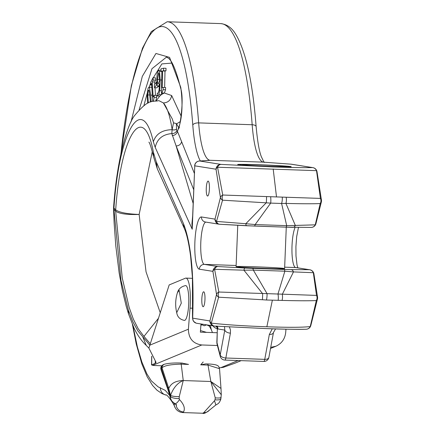 <?xml version="1.0" encoding="UTF-8"?>
<svg xmlns="http://www.w3.org/2000/svg" width="435" height="435" viewBox="0 0 435 435"><rect width="100%" height="100%" fill="white"/><g stroke="black" fill="none" stroke-linecap="round" stroke-linejoin="round"><path stroke-width="0.65" d="M290.591 166.54A26.769 0.685 2.3 0 0 261.288 164.827A26.769 0.685 2.3 0 0 237.706 164.577A26.769 0.685 2.3 0 0 264.415 166.317A26.769 0.685 2.3 0 0 291.184 166.725A26.769 0.685 2.3 0 0 290.591 166.54M265.453 268.428A24.278 0.62 2.3 0 0 284.61 268.591A24.278 0.62 2.3 0 0 260.375 266.992A24.278 0.62 2.3 0 0 236.091 266.639A24.278 0.62 2.3 0 0 265.453 268.428M161.956 92.954L163.109 89.681L165.545 89.768L164.392 93.036L161.396 93.139L163.826 93.22L161.271 94.716L158.84 94.629L157.307 96.032L159.743 96.113L156.214 100.8M181.243 116.352L171.651 95.526L164.392 93.036L163.826 93.22M163.109 89.681L163.163 87.408L162.201 87.631L162.576 70.97L163.538 70.747L163.593 68.208L161.01 68.812L160.95 71.351L161.891 71.128L161.396 93.139M160.95 71.351L161.885 71.383M163.593 68.208L166.029 68.295L165.969 70.829L165.006 71.057L164.637 87.457M163.538 70.747L165.969 70.829M162.576 70.97L165.006 71.057M163.163 87.408L165.594 87.489L165.545 89.768M161.711 93.15L161.271 94.71L159.743 96.113M158.84 94.629L159.694 90.681L160.2 79.948L159.542 71.432L158.351 70.252L157.182 73.597L156.725 80.176L157.35 85.907L158.394 86.445L159.487 83.765L159.047 90.295L157.992 93.297L157.291 93.259L157.307 96.026M161.151 70.171L158.351 70.252M159.4 86.706L157.948 86.657L159.411 86.483M157.992 93.297L157.318 93.231L158.035 93.259M158.731 72.939L158.367 72.928L159.047 73.727L159.471 81.41L158.53 83.591L157.845 83.341L157.448 79.404L158.558 72.846M158.53 83.591L157.845 83.341L158.721 83.373M159.542 71.432L161.885 71.514M154.512 87.767L156.508 84.928L156.41 82.041L154.414 84.879L154.512 87.767L156.948 87.848L157.807 86.619M156.41 82.041L156.774 82.057M156.508 84.928L157.078 84.945M153.343 101.447L154.229 97.375L154.099 95.292L153.169 97.146L152.223 81.938L153.153 80.084L153.011 77.767L150.505 82.748L150.646 85.064L151.559 83.254L152.685 101.398M150.646 85.064L151.674 85.102M153.011 77.767L155.442 77.849L155.589 80.165L154.653 82.019L154.8 84.336M153.153 80.084L155.589 80.165M152.223 81.938L154.653 82.019M155.012 87.783L155.48 95.341M154.229 97.375L156.66 97.456L155.795 100.844M154.099 95.292L156.529 95.379L156.66 97.456M148.368 102.91L147.786 94.944L148.286 90.768L148.748 90.088L149.243 91.045L150.466 102.067M151.168 101.833L150.717 95.129L149.509 87.908L148.922 87.185L148.047 88.43L147.133 94.281L147.552 103.296M148.922 87.185L151.358 87.266L151.842 87.761M272.288 328.795L269.341 334.482A4.981 2.806 10.5 0 0 273.479 332.487A4.981 2.806 10.5 0 0 273.49 332.422M203.096 306.719A7.471 1.577 92 0 1 201.824 299.101A7.471 1.577 92 0 1 203.656 291.787A7.471 1.577 92 0 1 204.972 299.307A7.471 1.577 92 0 1 203.14 306.724A7.471 1.577 92 0 1 203.096 306.719M207.544 196.027A7.471 1.577 92 0 1 206.266 188.415A7.471 1.577 92 0 1 208.099 181.101A7.471 1.577 92 0 1 209.42 188.621A7.471 1.577 92 0 1 207.582 196.033A7.471 1.577 92 0 1 207.544 196.027M180.612 363.029A3.736 0.788 92 0 1 180.688 363.018C173.668 362.812 168.269 363.214 164.484 364.226A3.736 3.594 71.6 0 0 162.048 367.879L168.421 387.351L170.547 395.317L170.509 396.557L161.298 368.13L162.048 367.879C164.087 365.634 170.476 364.389 181.21 364.155L183.244 380.543C177.621 382.827 173.386 387.748 170.547 395.317A7.471 1.599 0.9 0 0 179.258 396.611L183.244 380.543L210.834 381.495L220.996 388.433L221.279 394.768L210.834 381.495L215.249 397.856A7.471 1.403 8.1 0 0 221.154 397.313A7.471 1.403 8.1 0 0 221.159 397.285M215.249 397.856L214.999 399.825A7.471 2.131 9.2 0 0 220.947 398.683A7.471 2.131 9.2 0 0 220.953 398.639M214.999 399.825L214.482 400.776A7.471 0.375 69.3 0 1 215.738 405.072A7.471 0.375 69.3 0 1 215.727 405.072L218.125 403.658L219.322 402.413L220.648 399.895L221.279 394.773M214.482 400.776L203.776 412.641A7.471 7.074 40.1 0 0 209.349 410.205A7.471 7.074 40.1 0 0 209.463 410.064M203.776 412.641L202.732 413.239C203.564 414.022 205.771 413.011 209.349 410.205L215.738 405.067M174.707 403.539A7.471 2.501 -63.9 0 0 174.783 403.577L171.874 401.157L170.591 398.612L170.509 396.557A7.471 2.316 2.5 0 0 179.149 398.585L179.258 396.611M176.403 404.588L176.55 405.034L174.799 403.571A7.471 2.501 -63.9 0 0 179.454 399.564L179.149 398.585M176.344 404.751L176.142 404.626A7.471 7.058 41.8 0 0 183.57 411.94C185.305 408.411 183.934 404.284 179.454 399.564M176.115 404.506L174.256 403.767L173.951 403.098M132.381 324.222L136.253 344.009L141.843 363.883L147.226 376.862L152.582 385.453L156.992 390.206L162.016 393.615L165.762 395.018C166.703 393.349 174.636 405.083 174.75 406.937L176.044 409.134L177.545 410.683L180.123 412.103L182.466 412.538L183.57 411.94M169.634 395.382L165.235 390.369L158.123 386.851L151.25 380.783L146.899 373.899L141.881 362.056L137.34 346.771L132.876 325.375M181.797 363.073L188.534 364.41L181.21 364.155A3.736 0.788 92 0 0 180.688 363.018L182.406 363.078M203.216 361.969L200.698 364.829L205.782 363.883L207.5 363.943A3.736 0.788 -88 0 0 207.424 363.959M163.935 364.405A3.736 3.589 71.7 0 0 163.739 364.465A3.736 3.589 71.7 0 0 161.298 368.13L161.026 369.755L167.932 389.629L167.872 387.574M210.834 381.495L208.022 365.085L219.528 368.69L221.002 388.477M149.711 345.053L137.792 330.801L132.86 321.797L128.396 310.269L120.99 280.412L113.916 209.344A12.452 12.147 -63.5 0 1 113.916 208.082L113.589 207.517L113.562 208.762L113.905 209.338A12.452 11.941 -44.9 0 1 113.948 208.115L113.916 208.082M206.543 332.373L200.486 330.584M209.181 325.962L211.29 329.621M216.847 342.111L217.391 328.572L216.956 326.25M220.251 356.368L216.983 343.906L216.847 342.138L220.202 354.938A4.981 2.806 10.5 0 0 225.83 358.005L230.419 333.134A4.981 2.806 -169.5 0 1 224.797 330.067L220.202 354.938A4.981 3.98 -14.7 0 0 220.251 356.368A4.981 4.981 0 0 0 224.895 360.082A4.981 1.055 -88 0 0 225.83 358.005L264.752 359.353A4.981 1.055 92 0 1 263.817 361.431L224.895 360.082M216.837 325.962L217.391 328.572A9.961 2.104 -88 0 0 217.902 328.974A4.981 4.867 99 0 0 217.244 326.272M224.536 326.718L224.797 330.067L217.902 328.974M269.341 334.482L264.752 359.353A4.981 2.806 10.5 0 0 268.884 357.358L273.479 332.487L275.583 328.893M160.21 312.629L146.057 271.902L139.14 214.45L152.299 151.538M284.164 269.439L291.091 269.635A4.981 3.05 91.2 0 1 293.489 271.902L284.871 271.19L253.333 270.102A4.981 1.055 92 0 0 252.621 268.351L284.164 269.439A4.981 1.055 92 0 1 284.871 271.19L277.954 294.022L316.517 295.408L313.325 272.707L293.489 271.902L282.272 294.381A4.981 1.8 91.7 0 1 282.027 300.416L266.492 300.014A4.981 0.81 -84.7 0 0 267.052 293.641L218.849 292.026L214.591 269.287L243.915 270.184L253.333 270.102L267.052 293.641L277.954 294.022A4.981 1.289 -91.4 0 1 278.106 300.416M291.091 269.635L309.198 269.711A4.981 4.72 87.9 0 1 313.325 272.707A4.981 3.273 171.1 0 1 313.923 273.914A4.981 3.273 171.1 0 0 313.923 273.914A4.981 4.981 0 0 0 309.785 269.765L309.785 269.765A4.981 4.867 99 0 0 309.198 269.711L295.621 267.547A4.981 4.867 -81 0 1 296.202 267.601L309.785 269.765M246.64 225.749A4.981 1.153 -87.4 0 1 246.612 225.754A4.981 1.153 -87.4 0 1 245.78 223.726L216.516 221.42A4.981 3.643 93.9 0 0 219.544 224.259A4.981 3.643 93.9 0 0 219.68 224.264L254.323 226.064A4.981 1.055 -88 0 0 254.344 226.064A4.981 1.055 -88 0 0 255.16 224.558L286.698 225.651A4.981 1.055 -88 0 1 285.887 227.157A4.981 1.055 -88 0 1 285.86 227.157L292.788 227.347A4.981 3.05 -88.8 0 0 292.885 227.353A4.981 3.05 -88.8 0 0 295.354 225.444L315.25 224.841A4.981 4.72 87.9 0 1 311.221 227.429M219.457 224.253A4.981 4.867 -81 0 1 219.099 224.21A4.981 4.981 0 0 0 219.544 224.259L246.612 225.754L285.887 227.157L311.27 227.429A4.981 4.981 0 0 0 315.93 223.655A4.981 3.453 14 0 0 315.93 223.65A4.981 3.453 14 0 1 315.25 224.841L320.203 203.569C312.45 203.879 301.02 203.825 285.92 203.411L281.592 203.482L286.698 225.651L295.354 225.444M270.641 196.723L222.747 195.021A4.981 3.11 -86.5 0 0 222.541 200.187A4.981 3.469 -165.9 0 1 220.436 197.457L215.015 219.126L201.432 216.962A4.981 4.867 -81 0 0 205.516 222.046L219.099 224.21A4.981 4.867 -81 0 1 215.015 219.126A4.981 3.453 -166 0 0 216.516 221.42L222.541 200.187L270.69 203.101A4.981 0.799 -91.1 0 0 270.641 196.723L320.41 198.403A4.981 4.437 -90.6 0 1 320.203 203.569A4.981 3.469 14.1 0 0 321.351 201.998A4.981 3.469 14.1 0 0 321.351 201.981L315.93 223.65A4.981 3.453 14 0 0 315.957 223.541M313.918 273.919L317.539 297.029A4.981 3.284 171.1 0 0 317.545 297.018A4.981 3.284 171.1 0 0 316.517 295.408A4.981 4.437 -90.6 0 1 316.31 300.574A4.981 3.469 14.1 0 0 317.452 299.003A4.981 3.469 14.1 0 0 317.458 298.992M286.165 197.37A4.981 1.8 91.7 0 1 285.92 203.411L295.343 225.45M214.352 326.076A4.981 4.867 -81 0 1 214.004 326.032A4.981 4.981 0 0 0 214.439 326.081A4.981 3.746 94 0 1 211.301 323.14C226.744 324.831 245.264 326.043 266.851 326.772C288.166 327.528 302.629 327.457 310.242 326.565A4.981 4.769 87.5 0 1 306.218 329.246A4.981 4.769 87.5 0 1 306.158 329.251M282.027 300.416C297.127 300.83 308.551 300.884 316.31 300.574L310.242 326.565A4.981 3.453 14 0 0 310.835 325.483A4.981 4.981 0 0 1 306.224 329.246C293.881 329.398 280.466 329.181 265.97 328.588L214.444 326.081A4.981 3.746 94 0 0 214.585 326.087L265.943 328.583C285.838 329.257 299.128 329.474 305.805 329.246M317.452 298.992L310.835 325.472A4.981 3.453 14 0 0 310.856 325.375M263.963 162.168A4.981 4.861 107 0 0 262.996 162.037A69.121 14.605 92 0 1 252.169 124.742A186.762 39.465 -88 0 0 220.703 23.604L167.187 21.75L151.298 31.603L142.517 48.149L131.343 85.662L120.843 154.072M266.057 162.353A4.981 3.942 94.2 0 0 265.894 162.337L263.936 162.168A4.981 4.654 96.1 0 0 263.605 162.146L262.996 162.037M192.352 223.253A4.981 2.556 10.7 0 1 191.944 223.672L192.221 229.234L194.766 165.833L216.016 169.215A4.981 4.867 -81 0 1 221.078 164.408L272.435 166.904C292.331 167.578 305.62 167.796 312.297 167.567A4.981 4.769 87.5 0 1 316.506 170.661L217.56 167.236A4.981 3.746 94 0 1 221.078 164.408L199.834 161.026L209.382 160.374A14.942 0.381 2.3 0 0 209.757 160.281L209.485 160.183A69.121 14.605 92 0 1 198.659 122.887A186.762 39.465 -88 0 0 167.187 21.75M317.028 171.874A4.981 3.268 171.1 0 0 317.017 171.781A4.981 3.268 171.1 0 0 316.506 170.661L320.41 198.403A4.981 3.284 171.1 0 1 321.438 200.008A4.981 3.284 171.1 0 0 321.438 200.008L317.017 171.781A4.981 4.981 0 0 0 312.879 167.627L312.879 167.627A4.981 4.867 99 0 0 312.297 167.567L291.053 164.185L265.731 162.326A14.942 0.381 -177.7 0 1 263.605 162.146L209.757 160.281A4.981 4.97 -65.3 0 0 208.414 160.412M245.78 223.726L255.16 224.558L270.69 203.101L281.592 203.482A4.981 1.3 -84.8 0 0 282.255 197.126M252.621 268.351L244.943 268.036A4.981 1.153 92.6 0 0 243.915 270.184L262.642 293.701M244.943 268.036L217.984 266.552A4.981 3.643 93.9 0 0 214.591 269.287A4.981 3.273 -8.9 0 0 212.916 271.358A4.981 4.867 -81 0 1 217.984 266.552L204.401 264.388A4.981 4.867 99 0 0 199.333 269.194L212.916 271.358L216.538 294.462A4.981 3.284 -8.9 0 1 218.849 292.026A4.981 3.11 -86.5 0 0 218.642 297.192A4.981 3.469 -165.9 0 1 216.538 294.462L209.92 320.948L192.515 318.137L193.455 321.275L196.098 323.134M266.546 196.691A4.981 0.283 92.2 0 1 266.302 202.732L245.791 223.731M196.783 323.292A4.981 4.867 -81 0 1 192.678 318.202C194.146 274.605 191.074 243.083 183.461 223.644L156.236 161.804L153.435 152.386C143.496 99.686 120.778 134.768 115.688 209.855L113.948 208.115C119.049 130.119 142.201 92.291 153.343 141.81L155.213 147.383L192.221 229.234L192.259 225.444M262.648 293.701A4.981 0.283 92.2 0 1 262.403 299.737L218.642 297.192L211.301 323.14A4.981 3.453 -166 0 1 209.92 320.948A4.981 4.867 -81 0 0 214.004 326.032L196.756 323.287M262.403 299.737L266.492 300.014M176.338 123.611L173.527 122.828L172.129 129.668A4.981 3.861 -154.7 0 0 176.55 129.081L176.338 123.611L176.61 123.855L180.443 121.495M171.651 95.526C170.808 100.142 168.062 102.622 163.413 102.965C167.17 107.217 170.074 116.118 172.129 129.668L172.124 129.695A4.981 3.861 -154.8 0 0 176.55 129.097L176.8 130.663A4.981 4.491 178.3 0 1 171.814 133.583L176.115 145.915L193.7 189.627M153.343 141.81C155.899 133.915 162.163 129.88 172.124 129.695L171.814 133.583C162.592 134.41 157.057 139.004 155.213 147.383M192.634 216.184L191.944 223.672M194.353 173.337L181.591 141.609A4.981 4.393 -21.9 0 1 176.115 145.915L193.145 203.384M181.591 141.609L177.409 131.267A4.981 4.399 -22.1 0 1 172.255 135.584M180.753 88.577A4.981 3.779 -12.6 0 1 180.753 87.326C183.195 105.515 182.08 120.158 177.409 131.267L176.8 130.663M178.698 127.7L176.61 123.855M207.707 160.461A4.981 4.861 -73 0 1 209.485 160.183M139.14 109.707L151.967 68.708L166.583 57.023M158.873 100.637L163.413 102.965L172.265 118.907L173.527 122.828M216.016 169.215A4.981 3.268 -8.9 0 1 217.56 167.236L222.747 195.021A4.981 3.284 -8.9 0 0 220.436 197.457L216.016 169.215M115.699 209.866A12.452 11.892 137.2 0 0 115.661 211.187L115.661 211.187C119.255 213.77 127.08 214.857 139.14 214.45C127.102 213.993 119.288 212.465 115.699 209.866L115.688 209.855A12.452 11.941 135 0 0 115.661 211.187L122.257 277.981L129.168 307.474L133.404 319.241L138.151 328.67L143.664 336.032L150.178 343.617M153.468 156.513L153.435 152.386M158.329 318.442L144.001 336.353M185.473 285.583A17.433 3.681 92 0 1 185.604 285.572A17.433 3.681 92 0 1 188.719 303.559A17.433 3.681 92 0 1 184.402 320.41A17.433 3.681 92 0 1 184.309 320.394M185.604 285.583C181.264 286.486 178.535 288.873 177.42 292.744L179.16 290.292L181.292 303.19L176.724 312.667C177.366 316.903 179.927 319.48 184.402 320.405M217.402 345.515L201.807 344.971C193.031 343.742 188.562 338.484 188.398 329.192L190.035 308.132A24.904 5.263 -88 0 0 185.914 278.106A24.904 5.263 -88 0 0 185.408 278.204L169.177 284.93L148.895 348.12L156.121 362.469L155.262 363.328L151.559 364.932M151.788 356.428L151.668 364.818L152.663 365.34L201.807 344.971M285.964 329.164L285.697 332.558C284.92 338.985 281.668 343.541 275.931 346.227L270.739 347.337M273.528 332.248L273.071 334.673M217.168 332.737L200.361 332.155L201.003 323.961M161.7 365.759L155.469 365.541A4.981 0.468 0.8 0 1 152.663 365.34M238.048 360.539L220.773 367.7A4.981 0.468 0.8 0 1 219.3 367.722M220.773 367.7L223.427 367.303L234.998 363.192M201.753 324.689A1.865 1.783 -133.4 0 1 200.91 325.13M259.864 164.903A21.788 0.56 -177.7 0 1 286.208 166.491A21.788 0.56 -177.7 0 1 264.42 166.192A21.788 0.56 -177.7 0 1 242.681 164.745A21.788 0.56 -177.7 0 1 259.864 164.903M157.448 79.404L159.471 79.469M159.694 90.681L161.45 90.746M160.2 79.948L161.689 80.002M150.717 95.129L152.299 95.183M147.786 94.944L149.847 95.015M148.286 90.768L149.178 90.795M174.256 403.767A7.471 6.563 155.5 0 0 174.739 406.942A7.471 6.563 155.5 0 0 174.979 407.41M170.596 398.612L167.932 389.629M183.244 380.543C175.637 380.723 170.808 383.393 168.753 388.553M200.698 364.829L208.022 365.085A3.736 0.788 -88 0 0 207.5 363.943M113.557 208.756L114.117 222.937L115.781 245.775L119.146 272.886L122.344 290.411L126.237 306.37L128.548 313.967L133.572 326.93C134.948 330.502 139.733 339.344 146.258 345.428L142.794 336.94M230.419 333.134L230.468 329.899L229.414 326.989M215.782 326.174A4.981 4.687 39.1 0 0 217.277 327.484M284.664 267.166L295.621 267.547A21.168 4.475 92 0 1 291.945 250.821A21.168 4.475 92 0 1 295.131 227.396M266.851 326.772L272.326 300.378M264.409 162.315C264.426 163.005 263.398 161.113 261.315 156.633C261.071 155.741 258.325 150.592 256.128 126.645A4.981 2.262 175.7 0 0 252.169 124.742L198.659 122.887A4.981 2.262 -4.3 0 0 192.781 125.003A74.102 15.66 -88 0 0 200.334 160.961M291.309 164.202A4.981 3.942 94.2 0 0 291.216 164.196L265.894 162.337A4.981 3.942 94.2 0 0 265.731 162.326M291.216 164.196A4.981 3.942 94.2 0 0 291.053 164.185A4.981 4.867 99 0 1 291.635 164.245L291.635 164.245A4.981 4.981 0 0 0 291.216 164.196M276.486 196.772L273.185 168.981M201.432 216.962A26.149 5.524 -88 0 0 194.885 242.203A26.149 5.524 -88 0 0 199.333 269.194M236.134 265.486L204.401 264.388A21.168 4.475 92 0 1 200.774 243.16A21.168 4.475 92 0 1 205.837 222.1M285.86 227.157L254.377 226.064M184.152 228.07L183.461 223.644M180.791 88.713A4.981 3.779 -12.6 0 1 180.759 88.577C184.793 101.241 178.627 133.409 178.296 128.439L179.432 127.711M121.066 153.033A181.781 38.416 92 0 1 158.639 27.187A181.781 38.416 92 0 1 192.781 125.003M180.753 87.326L169.552 57.366L155.947 53.478L142.31 76.359L131.006 122.034M209.382 160.374A4.981 4.845 86.1 0 0 208.843 160.384L199.295 161.032A4.981 4.845 86.1 0 1 199.834 161.026A4.981 4.867 -81 0 0 194.766 165.833L192.254 225.678M143.941 105.46L147.171 93.411M149.161 87.19L150.543 83.341M151.728 80.312L161.858 63.912L172.07 63.075M153.408 156.247L157.258 168.698L156.236 161.804M128.548 313.967L128.396 310.269M113.916 209.344L115.661 211.187M160.368 387.705A7.471 7.248 104.6 0 0 165.838 395.045M188.398 329.192L149.651 345.249M190.035 308.132L192.841 308.23M155.295 361.028L155.262 363.328M164.49 364.226L163.739 364.47M163.718 364.47L161.352 366.221L160.749 368.048L161.021 369.739M148.922 348.109L146.258 345.439M219.528 368.69C218.397 367.031 220.735 364.416 207.5 363.948M211.285 329.616L212.443 332.574M217.337 328.555L216.983 343.911M263.817 361.431A4.981 4.981 0 0 0 268.884 357.358M213.041 325.88L214.286 327.381L217.321 328.952M298.453 227.451L296.681 236.624L295.914 246.672L295.99 255.949L297.013 264.871L297.823 267.862M256.128 126.645C252.719 82.416 245.982 51.732 235.911 34.593C232.089 27.965 227.021 24.3 220.703 23.604M263.925 162.168L264.214 162.239M291.635 164.245L312.879 167.627M321.351 201.998A4.981 4.981 0 0 0 321.438 200.008M317.452 299.003A4.981 4.981 0 0 0 317.545 297.018M211.296 329.643L210.35 325.728M192.509 318.132L192.428 277.541L190.639 256.53C188.866 243.034 186.686 233.519 184.114 227.983L157.225 168.628M199.295 161.032A4.981 4.981 0 0 0 194.657 165.8M166.442 56.974C167.834 58.638 172.548 55.914 180.759 88.577M182.439 412.549L202.737 413.25M158.427 100.702C152.603 102.263 149.586 97.609 134.806 115.291C127.879 123.437 117.058 157.339 113.584 207.506M148.884 142.114L148.884 142.114C149.732 142.783 151.239 147.508 153.414 156.29M177.409 292.76A37.04 37.04 0 0 0 176.724 312.673M151.554 364.932L151.679 356.243M275.931 346.227L270.526 348.468M241.142 360.648L234.797 363.274M192.466 278.329L185.914 278.106M201.715 324.728L200.878 325.521M210.785 325.521L209.05 325.956L206.685 324.869M206.625 324.858L204.189 325.788L201.786 324.668M201.661 324.771L202.291 324.167M242.681 164.745L242.268 165.126M286.208 166.491L286.589 166.904M284.61 268.591L286.274 227.173M236.091 266.639L237.749 225.319"/></g></svg>
